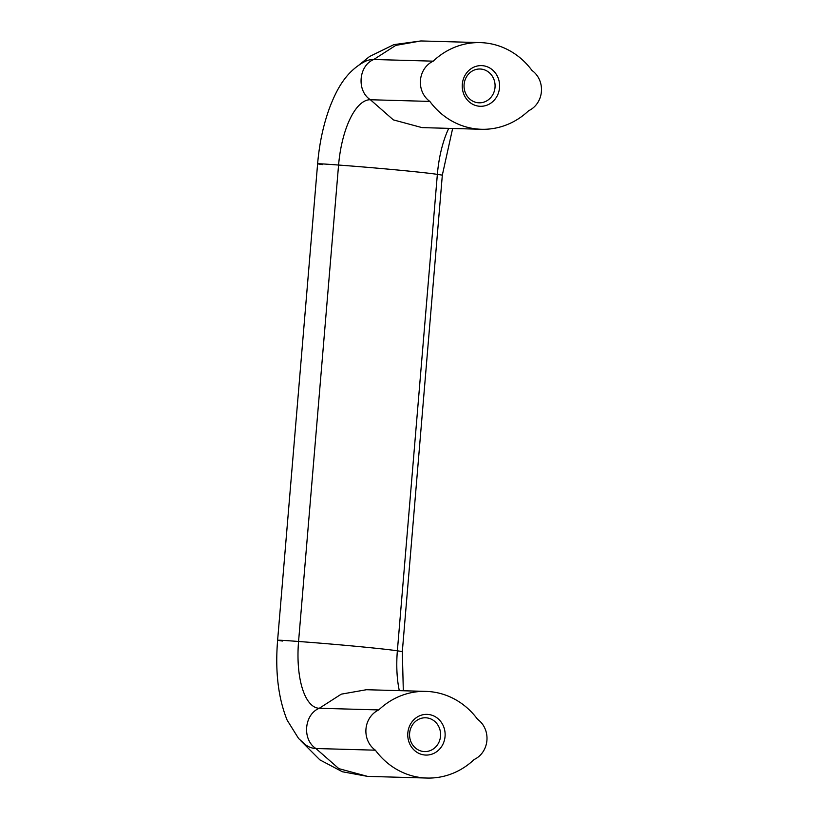 <?xml version="1.0" encoding="UTF-8"?>
<svg xmlns="http://www.w3.org/2000/svg" width="819" height="819" viewBox="0 0 819 819"><rect width="100%" height="100%" fill="white"/><g stroke="black" fill="none" stroke-linecap="round" stroke-linejoin="round"><path stroke-width="1.23" d="M495.024 87.367A16.912 15.52 91.6 0 0 480.036 69.011A16.912 15.52 91.6 0 0 464.045 85.473A16.912 15.52 91.6 0 0 479.084 102.815A16.912 15.52 91.6 0 0 495.024 87.367M445.055 736.476A20.352 18.683 91.6 0 0 418.611 716.277A20.352 18.683 91.6 0 0 415.663 751.402A20.352 18.683 91.6 0 0 445.055 736.476M440.54 736.138A16.912 15.52 91.6 0 0 425.552 717.782A16.912 15.52 91.6 0 0 409.561 734.244A16.912 15.52 91.6 0 0 424.611 751.586A16.912 15.52 91.6 0 0 440.54 736.138M338.575 165.049L298.566 641.482A66.288 26.218 -84.6 0 0 319.267 708.261M322.573 164.599C313.349 163.37 318.683 163.524 338.585 165.049C375.952 167.772 424.14 172.328 437.356 174.375L397.369 650.818A66.288 26.218 -84.6 0 0 399.303 690.642M277.61 640.294L317.608 163.841C319.41 142.864 323.587 123.689 330.149 106.306C336.67 89.855 345.598 71.714 364.957 61.486A106.695 42.199 95.4 0 1 373.761 59.49C358.579 65.622 356.46 90.868 370.393 99.744L393.355 119.881L422.01 127.61M338.585 165.049A66.288 26.218 95.4 0 1 370.383 99.744L429.842 101.413A74.836 68.714 91.6 0 0 481.47 129.279A74.836 68.714 91.6 0 0 528.624 110.739A22.891 21.018 91.6 0 0 541.4 91.656A22.891 21.018 91.6 0 0 532.002 70.485A74.836 68.714 91.6 0 0 480.374 42.619A74.836 68.714 91.6 0 0 433.22 61.159A22.891 21.018 91.6 0 0 420.454 80.242A22.891 21.018 91.6 0 0 429.842 101.413M433.22 61.159L373.771 59.49L395.761 45.393L420.915 40.95L480.374 42.619M499.529 87.705A20.352 18.683 91.6 0 0 473.095 67.516A20.352 18.683 91.6 0 0 470.147 102.631A20.352 18.683 91.6 0 0 499.529 87.705M282.565 641.042C273.341 639.813 278.675 639.967 298.566 641.482C335.944 644.215 384.152 648.761 397.369 650.818L402.324 651.576L442.332 175.133L437.366 174.375A66.288 26.218 95.4 0 1 448.74 128.368M378.747 709.93A22.891 21.018 91.6 0 0 365.97 729.012A22.891 21.018 91.6 0 0 375.368 750.184A74.836 68.714 91.6 0 0 426.996 778.05A74.836 68.714 91.6 0 0 474.15 759.51A22.891 21.018 91.6 0 0 486.916 740.427A22.891 21.018 91.6 0 0 477.528 719.256A74.836 68.714 91.6 0 0 425.9 691.39A74.836 68.714 91.6 0 0 378.747 709.93L319.287 708.261C304.105 714.393 301.986 739.629 315.909 748.515L338.882 768.652L367.536 776.381L426.996 778.05M375.368 750.184L315.909 748.515A106.695 42.199 -84.6 0 1 305.436 744.696L298.597 738.523L287.1 720.075C278.225 697.952 275.061 671.355 277.621 640.274M402.324 651.576L403.317 690.755M425.9 691.39L366.441 689.721L341.288 694.154L319.297 708.261M359.582 64.517L369.574 56.501L393.867 44.636L420.915 40.95M422.02 127.61L481.47 129.279M442.321 175.133L452.641 128.47M367.547 776.381L342.373 771.754L319.871 759.868L300.727 740.714"/></g></svg>

